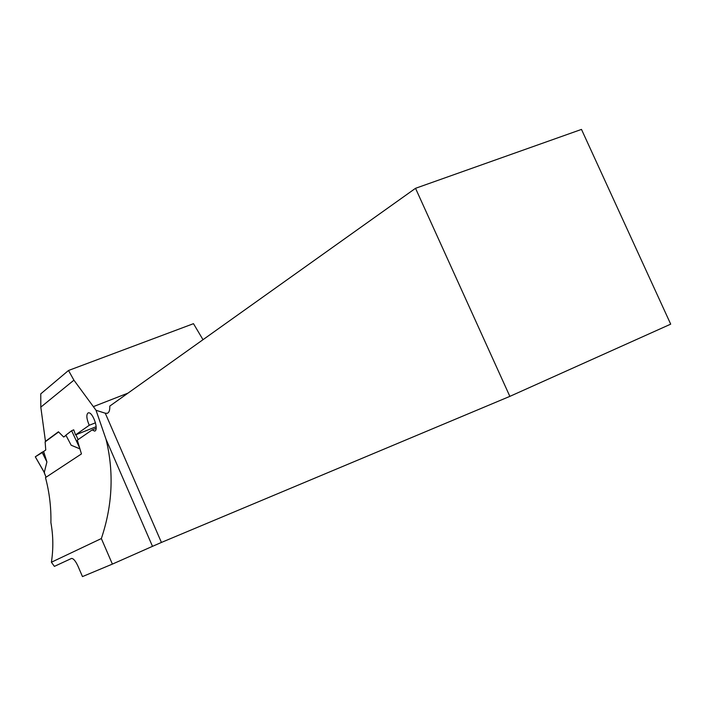 <?xml version="1.0" encoding="UTF-8"?>
<svg xmlns="http://www.w3.org/2000/svg" width="706" height="706" viewBox="0 0 706 706"><rect width="100%" height="100%" fill="white"/><g stroke="black" fill="none" stroke-linecap="round" stroke-linejoin="round"><path stroke-width="1.06" d="M51.397 562.232L101.346 538.554L112.386 564.103L82.47 576.59L78.163 566.574C75.763 561.244 73.574 558.525 71.571 558.42L54.388 566.371L51.397 562.232C53.444 548.986 53.277 535.783 50.903 522.625C51.22 507.34 49.411 492.338 45.484 477.6L81.446 453.923L77.316 440.156L92.151 429.91L94.639 431.11C99.246 430.254 92.601 411.06 88.135 412.913C86.114 414.59 86.485 418.711 89.247 425.268L75.568 434.887L73.715 429.813L71.624 430.731L79.831 448.336M65.985 435.355L63.664 437.014L58.439 431.79L45.458 441.329L40.807 407.141L40.763 393.86L68.5 370.482L193.479 323.675L203.001 339.692M68.5 370.482L73.918 380.172L40.807 407.141M73.918 380.172L96.034 410.283L106.05 439.335C114.09 472.288 112.528 505.364 101.346 538.554M46.172 441.082L45.458 441.329M161.427 542.437L509.856 396.375L670.7 324.151L581.488 129.41L415.525 188.308L109.783 406.091C109.942 410.248 109.077 412.657 107.206 413.328L105.273 413.213L161.427 542.437L152.496 546.338L106.05 439.335M96.034 410.283L105.273 413.213M96.131 426.724L75.568 434.887M63.664 437.014L66.037 435.452M112.386 564.103L152.496 546.338M509.856 396.375L415.525 188.308M89.247 425.268L95.522 422.788M96.087 428.348L92.151 429.91M71.624 430.731L65.887 435.17L71.174 445.23L80.007 448.91M58.607 431.957L45.122 441.85L45.758 449.969L43.622 451.496L46.914 461.945L44.257 472.49M43.675 451.672L35.3 456.808L44.549 472.782M35.379 456.738L42.078 452.237L46.914 461.945M43.993 471.97L46.084 477.203M73.6 429.857L74.289 431.331M75.886 434.764L78.137 439.591M42.078 452.237L43.622 451.496M43.031 454.161L44.31 453.702M127.989 393.127L93.492 406.577M35.3 456.808L44.249 472.464M46.022 477.238L43.975 472.005"/></g></svg>
